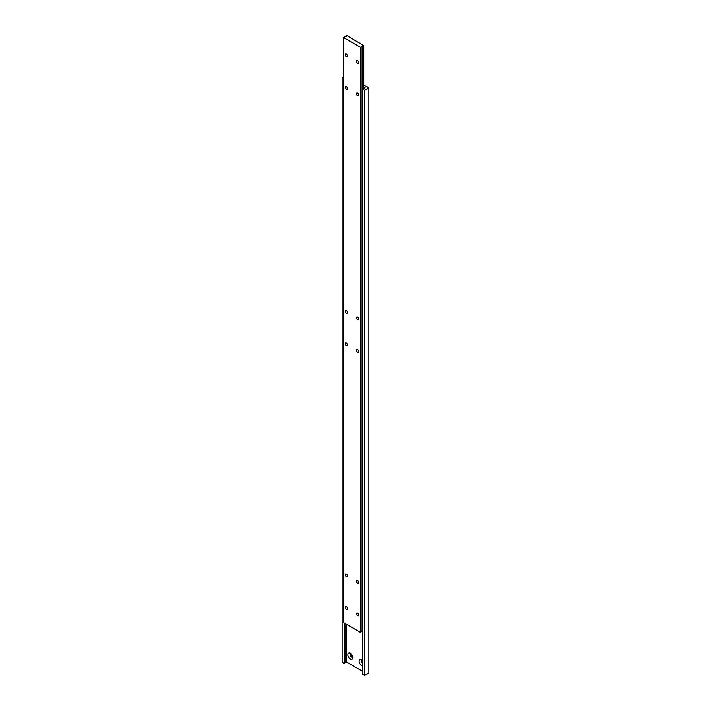 <?xml version="1.0" encoding="UTF-8"?>
<svg xmlns="http://www.w3.org/2000/svg" width="711" height="711" viewBox="0 0 711 711"><rect width="100%" height="100%" fill="white"/><g stroke="black" fill="none" stroke-linecap="round" stroke-linejoin="round"><path stroke-width="1.07" d="M346.355 54.08A1.591 0.915 -120 0 0 345.555 54A1.591 0.915 -120 0 0 345.315 55.271A1.591 0.915 -120 0 0 346.355 56.676A1.591 0.915 -120 0 0 347.146 56.756A1.591 0.915 -120 0 0 347.395 55.476A1.591 0.915 -120 0 0 346.355 54.08M346.355 343.031A1.591 0.915 -120 0 0 345.555 342.951A1.591 0.915 -120 0 0 345.315 344.222A1.591 0.915 -120 0 0 346.355 345.626A1.591 0.915 -120 0 0 347.146 345.706A1.591 0.915 -120 0 0 347.395 344.426A1.591 0.915 -120 0 0 346.355 343.031M357.615 580.62A1.591 0.915 -120 0 0 356.815 580.54A1.591 0.915 -120 0 0 356.567 581.82A1.591 0.915 -120 0 0 357.615 583.224A1.591 0.915 -120 0 0 358.406 583.304A1.591 0.915 -120 0 0 358.655 582.025A1.591 0.915 -120 0 0 357.615 580.62M357.615 349.528A1.591 0.915 -120 0 0 356.815 349.448A1.591 0.915 -120 0 0 356.567 350.727A1.591 0.915 -120 0 0 357.615 352.132A1.591 0.915 -120 0 0 358.406 352.203A1.591 0.915 -120 0 0 358.655 350.932A1.591 0.915 -120 0 0 357.615 349.528M357.615 613.122A1.591 0.915 -120 0 0 356.815 613.042A1.591 0.915 -120 0 0 356.567 614.322A1.591 0.915 -120 0 0 357.615 615.726A1.591 0.915 -120 0 0 358.406 615.806A1.591 0.915 -120 0 0 358.655 614.526A1.591 0.915 -120 0 0 357.615 613.122M357.615 317.026A1.591 0.915 -120 0 0 356.815 316.946A1.591 0.915 -120 0 0 356.567 318.217A1.591 0.915 -120 0 0 357.615 319.621A1.591 0.915 -120 0 0 358.406 319.701A1.591 0.915 -120 0 0 358.655 318.43A1.591 0.915 -120 0 0 357.615 317.026M346.355 86.582A1.591 0.915 -120 0 0 345.555 86.502A1.591 0.915 -120 0 0 345.315 87.773A1.591 0.915 -120 0 0 346.355 89.177A1.591 0.915 -120 0 0 347.146 89.257A1.591 0.915 -120 0 0 347.395 87.986A1.591 0.915 -120 0 0 346.355 86.582M357.615 93.079A1.591 0.915 -120 0 0 356.815 92.999A1.591 0.915 -120 0 0 356.567 94.279A1.591 0.915 -120 0 0 357.615 95.683A1.591 0.915 -120 0 0 358.406 95.763A1.591 0.915 -120 0 0 358.655 94.483A1.591 0.915 -120 0 0 357.615 93.079M346.355 574.124A1.591 0.915 -120 0 0 345.555 574.044A1.591 0.915 -120 0 0 345.315 575.315A1.591 0.915 -120 0 0 346.355 576.719A1.591 0.915 -120 0 0 347.146 576.799A1.591 0.915 -120 0 0 347.395 575.528A1.591 0.915 -120 0 0 346.355 574.124M346.355 310.52A1.591 0.915 -120 0 0 345.555 310.449A1.591 0.915 -120 0 0 345.315 311.72A1.591 0.915 -120 0 0 346.355 313.124A1.591 0.915 -120 0 0 347.146 313.204A1.591 0.915 -120 0 0 347.395 311.925A1.591 0.915 -120 0 0 346.355 310.52M346.355 606.625A1.591 0.915 -120 0 0 345.555 606.545A1.591 0.915 -120 0 0 345.315 607.825A1.591 0.915 -120 0 0 346.355 609.22A1.591 0.915 -120 0 0 347.146 609.3A1.591 0.915 -120 0 0 347.395 608.029A1.591 0.915 -120 0 0 346.355 606.625M357.615 60.577A1.591 0.915 -120 0 0 356.815 60.497A1.591 0.915 -120 0 0 356.567 61.777A1.591 0.915 -120 0 0 357.615 63.181A1.591 0.915 -120 0 0 358.406 63.252A1.591 0.915 -120 0 0 358.655 61.981A1.591 0.915 -120 0 0 357.615 60.577M346.657 35.692A1.191 0.693 180 0 1 346.701 35.879A1.191 0.693 180 0 1 345.199 36.545L343.537 37.496L360.424 47.255L362.086 46.295A1.191 0.693 180 0 1 362.05 46.117A1.191 0.693 180 0 1 363.552 45.451L346.915 35.55L346.657 36.057M363.801 45.3L363.801 89.053M343.537 37.496L343.537 622.552L360.424 632.301L362.086 631.341L362.086 46.295M360.424 47.255L360.424 632.301M363.552 45.451L363.552 89.115M362.086 630.986A1.191 0.693 180 0 1 362.681 630.559M362.237 660.306A1.795 1.031 -120 0 0 361.828 660.386A1.795 1.031 -120 0 0 361.544 661.79A1.795 1.031 -120 0 0 362.681 663.372M362.121 660.306A1.795 1.031 -120 0 0 361.97 660.91A1.795 1.031 -120 0 0 362.681 662.634A1.804 1.04 -120 0 1 361.97 660.901M362.681 660.768A3.439 1.991 -120 0 0 361.552 659.799L361.552 659.799A3.439 1.991 -120 0 0 359.117 661.203A3.439 1.991 -120 0 0 361.552 665.425A3.439 1.991 -120 0 0 362.681 665.754M350.976 653.809A1.795 1.031 -120 0 0 350.567 653.889A1.795 1.031 -120 0 0 350.292 655.32A1.795 1.031 -120 0 0 351.465 656.902A1.795 1.031 -120 0 0 352.354 656.991A1.795 1.031 -120 0 0 352.629 656.671M350.861 653.8A1.795 1.031 -120 0 0 350.71 654.404A1.795 1.031 -120 0 0 351.972 656.6L351.972 656.6A1.795 1.031 -120 0 0 352.576 656.777M350.71 654.404A1.804 1.04 -120 0 0 351.981 656.608L351.972 656.6M350.292 653.302A3.439 1.991 -120 0 0 347.857 654.707A3.439 1.991 -120 0 0 350.292 658.919A3.439 1.991 -120 0 0 352.727 657.515A3.439 1.991 -120 0 0 350.292 653.302L350.292 653.302M346.63 624.338L346.63 662.128L362.681 671.388M363.801 86.991L365.214 87.8L364.396 88.626M364.396 88.271A1.191 0.693 180 0 1 364.432 88.448A1.191 0.693 180 0 1 362.93 89.115L364.645 90.395L368.867 87.96L363.801 85.036M368.867 87.96L368.867 673.015L364.645 675.45L362.681 674.312L362.681 89.266M343.537 76.584L342.133 77.401L342.133 662.448L344.355 663.443L344.355 623.023M344.097 622.872L344.097 663.585M342.133 77.401L343.537 78.21M345.813 623.867L345.813 662.599L346.63 662.128M344.355 663.087A1.191 0.693 180 0 1 345.813 662.599M364.645 90.395L364.645 675.45"/></g></svg>
